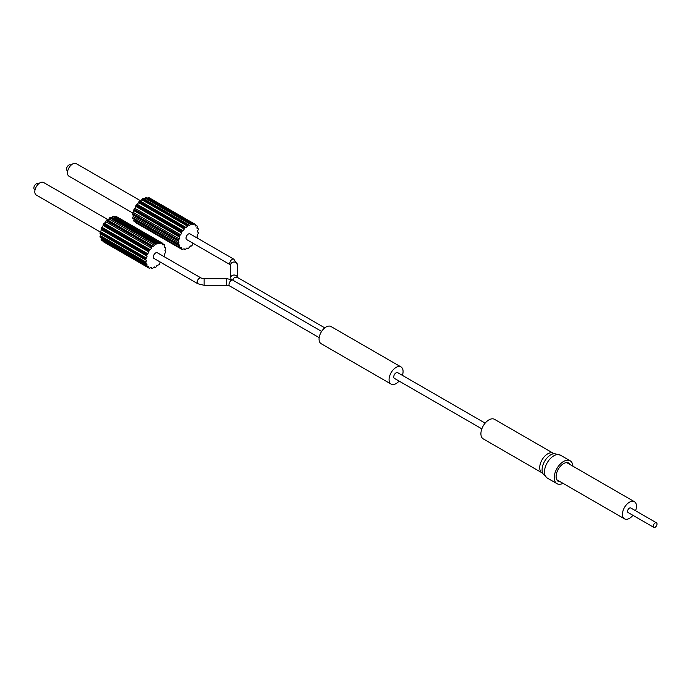 <?xml version="1.0" encoding="UTF-8"?>
<svg xmlns="http://www.w3.org/2000/svg" width="691" height="691" viewBox="0 0 691 691"><rect width="100%" height="100%" fill="white"/><g stroke="black" fill="none" stroke-linecap="round" stroke-linejoin="round"><path stroke-width="1.04" d="M562.992 483.329A13.198 7.618 -60 0 1 556.981 483.665A13.198 7.618 -60 0 1 554.242 477.619A13.198 7.618 120 0 1 560.004 464.335A13.198 7.618 120 0 1 570.179 460.802A13.198 7.618 120 0 1 572.891 466.183M542.055 472.843L483.251 438.889A11.289 6.521 -60 0 1 480.91 433.723A11.289 6.521 120 0 1 485.842 422.365A11.289 6.521 120 0 1 494.54 419.342L553.336 453.287A11.289 6.521 -60 0 0 544.638 456.31A11.289 6.521 -60 0 0 539.714 467.669A11.289 6.521 -60 0 0 542.055 472.843L547.203 478.025L556.981 483.665M570.369 464.723A10.564 6.098 120 0 0 568.857 463.091A10.564 6.098 120 0 0 560.721 465.915A10.564 6.098 120 0 0 556.108 476.548A10.564 6.098 -60 0 0 558.293 481.377A10.564 6.098 -60 0 0 560.461 481.869M197.73 232.107L197.764 230.535A1.451 0.838 120 0 0 198.3 229.343A14.191 8.197 120 0 0 198.187 228.712A1.451 0.838 120 0 0 198.015 228.54A1.451 0.838 120 0 0 197.678 228.471L196.961 227.33A1.451 0.838 120 0 0 197.203 226.156A14.191 8.197 120 0 0 196.9 225.715A1.451 0.838 120 0 0 196.261 225.784L195.13 225.266A1.451 0.838 120 0 0 195.043 224.238A14.191 8.197 120 0 0 194.577 224.057A1.451 0.838 120 0 0 193.886 224.42L192.478 224.584A1.451 0.838 120 0 0 192.176 223.875A1.451 0.838 120 0 0 192.081 223.832A14.191 8.197 120 0 0 191.511 223.927A1.451 0.838 120 0 0 190.854 224.549L189.325 225.37A1.451 0.838 120 0 0 189.075 225.041A1.451 0.838 120 0 0 188.669 224.981A14.191 8.197 120 0 0 188.056 225.335A1.451 0.838 120 0 0 187.511 226.138L186.069 227.52A1.451 0.838 120 0 0 185.983 227.46A1.451 0.838 120 0 0 185.223 227.555A14.191 8.197 120 0 0 184.644 228.125A1.451 0.838 120 0 0 184.281 229.015L183.08 230.794A1.451 0.838 120 0 0 182.156 231.226A14.191 8.197 120 0 0 181.681 231.951A1.451 0.838 120 0 0 181.534 232.815L180.731 234.776A1.451 0.838 120 0 0 179.833 235.571A14.191 8.197 120 0 0 179.522 236.365A1.451 0.838 120 0 0 179.617 237.099L179.306 239A1.451 0.838 120 0 0 178.537 240.053A14.191 8.197 120 0 0 178.433 240.814A1.451 0.838 120 0 0 178.727 241.314A1.451 0.838 120 0 0 178.753 241.332L178.969 242.947A1.451 0.838 120 0 0 178.433 244.139A14.191 8.197 120 0 0 178.537 244.778A1.451 0.838 120 0 0 178.719 244.951A1.451 0.838 120 0 0 179.047 245.011L179.772 246.151A1.451 0.838 120 0 0 179.522 247.335A14.191 8.197 120 0 0 179.833 247.767A1.451 0.838 120 0 0 180.472 247.698L181.603 248.216A1.451 0.838 120 0 0 181.681 249.244A14.191 8.197 120 0 0 182.156 249.434A1.451 0.838 120 0 0 182.839 249.062L184.255 248.898A1.451 0.838 120 0 0 184.557 249.615A1.451 0.838 120 0 0 184.644 249.65A14.191 8.197 120 0 0 185.223 249.563A1.451 0.838 120 0 0 185.879 248.941L187.399 248.121A1.451 0.838 120 0 0 187.658 248.449A1.451 0.838 120 0 0 188.056 248.501A14.191 8.197 120 0 0 188.669 248.147A1.451 0.838 120 0 0 189.213 247.343L190.664 245.961A1.451 0.838 120 0 0 190.751 246.022A1.451 0.838 120 0 0 191.511 245.936A14.191 8.197 120 0 0 192.081 245.357A1.451 0.838 120 0 0 192.452 244.476L192.936 243.197M198.006 232.167L197.971 232.15A1.451 0.838 120 0 1 198.006 232.167A1.451 0.838 120 0 1 198.3 232.668A14.191 8.197 120 0 1 198.187 233.428A1.451 0.838 120 0 1 197.427 234.482L197.108 236.391A1.451 0.838 120 0 1 197.203 237.125A14.191 8.197 120 0 1 196.918 237.868M147.883 198.3L148.15 198.015A1.451 0.838 120 0 1 148.833 197.643A14.191 8.197 -60 0 1 149.308 197.833L195.043 224.238M146.509 197.522A1.451 0.838 120 0 0 146.432 197.462A1.451 0.838 120 0 0 146.345 197.427L192.081 223.832M143.581 198.956L145.11 198.136A1.451 0.838 120 0 1 145.766 197.514A14.191 8.197 -60 0 1 146.345 197.427M189.075 225.041L143.331 198.628A1.451 0.838 120 0 0 142.925 198.576L188.669 224.981M133.216 218.606A1.451 0.838 120 0 1 132.974 218.537A1.451 0.838 120 0 1 132.802 218.365A14.191 8.197 -60 0 1 132.689 217.734A1.451 0.838 120 0 1 133.225 216.542L133.009 214.918A1.451 0.838 120 0 1 132.983 214.91A1.451 0.838 120 0 1 132.689 214.409A14.191 8.197 -60 0 1 132.802 213.649A1.451 0.838 120 0 1 133.562 212.595L133.873 210.686A1.451 0.838 120 0 1 133.786 209.952A14.191 8.197 -60 0 1 134.089 209.166A1.451 0.838 120 0 1 134.987 208.371L135.799 206.41A1.451 0.838 120 0 1 135.937 205.547A14.191 8.197 -60 0 1 136.412 204.821A1.451 0.838 120 0 1 137.336 204.381L138.537 202.601A1.451 0.838 120 0 1 138.908 201.72A14.191 8.197 -60 0 1 139.478 201.141A1.451 0.838 120 0 1 140.238 201.055A1.451 0.838 120 0 1 140.325 201.116L141.776 199.734A1.451 0.838 120 0 1 142.32 198.93A14.191 8.197 -60 0 1 142.925 198.576M179.833 247.767L134.089 221.362A14.191 8.197 -60 0 1 133.786 220.921A1.451 0.838 120 0 1 134.028 219.747L134.123 219.202M135.79 222.338A1.451 0.838 120 0 0 135.937 222.839L181.681 249.244M140.929 200.969L76.235 163.62A7.264 4.189 120 0 0 72.607 163.983A7.264 4.189 120 0 0 67.865 170.383A7.264 4.189 120 0 0 68.979 176.196L133.026 213.182M71.026 165.184L70.525 164.899A3.3 1.909 120 0 0 68.875 165.063A3.3 1.909 120 0 0 66.716 167.965A3.3 1.909 120 0 0 67.226 170.617L67.727 170.902M180.567 247.62L181.603 248.216L181.336 247.482M179.522 244.977L179.047 245.011M133.242 215.013L178.753 241.332M192.478 224.584L147.019 198.55M195.13 225.266L195.398 226M197.056 228.419L197.678 228.471L196.875 228.004M190.016 233.886A3.3 1.909 120 0 0 187.468 234.767A3.3 1.909 120 0 0 186.034 238.093A3.3 1.909 120 0 0 186.717 239.604L230.492 264.878A3.3 1.909 120 0 1 229.809 263.366A3.3 1.909 120 0 1 231.252 260.041A3.3 1.909 120 0 1 233.791 259.16L190.016 233.886M237.376 264.713L237.376 277.367A3.3 2.695 180 0 0 233.843 275.035A3.3 2.695 180 0 0 230.777 277.722L230.777 264.713A3.3 2.695 180 0 1 234.076 262.019A3.3 2.695 180 0 1 237.376 264.713L233.791 259.16M237.376 277.722L237.255 277.255L237.661 277.557A3.3 1.909 120 0 0 236.011 277.722L235.095 277.134A3.3 1.909 -60 0 0 232.858 280.175M399.096 381.078A9.899 5.718 -60 0 1 396.073 383.609A9.899 5.718 -60 0 1 391.123 384.101L321.108 343.677A9.899 5.718 -60 0 1 319.596 335.748A9.899 5.718 -60 0 1 326.057 327.016A9.899 5.718 -60 0 1 331.015 326.532L401.03 366.956A9.899 5.718 -60 0 1 402.395 375.36M391.123 384.101A9.899 5.718 -60 0 1 389.603 376.172A9.899 5.718 -60 0 1 396.073 367.439A9.899 5.718 -60 0 1 401.03 366.956M481.852 428.861L394.423 378.383A3.3 1.909 -60 0 1 393.922 375.74A3.3 1.909 -60 0 1 396.073 372.829A3.3 1.909 -60 0 1 397.722 372.665L485.151 423.142M635.547 510.735A9.899 5.718 120 0 0 636.463 506.227A9.899 5.718 120 0 0 634.407 501.692A9.899 5.718 120 0 0 626.78 504.344A9.899 5.718 120 0 0 622.453 514.311A9.899 5.718 120 0 0 624.509 518.846A9.899 5.718 120 0 0 632.913 515.313M656.45 522.802L630.779 507.98A2.643 1.52 120 0 0 629.458 508.11A2.643 1.52 120 0 0 627.73 510.442A2.643 1.52 120 0 0 628.136 512.558L653.807 527.38A2.643 1.52 120 0 0 655.128 527.25A2.643 1.52 120 0 0 656.856 524.918A2.643 1.52 120 0 0 656.45 522.802A2.643 1.52 120 0 0 655.128 522.932A2.643 1.52 120 0 0 653.401 525.264A2.643 1.52 120 0 0 653.807 527.38M321.617 331.421L232.021 279.7A3.3 1.909 -60 0 0 230.328 279.89L231.338 280.416A3.3 1.909 120 0 0 229.006 284.459A3.3 1.909 120 0 0 229.688 285.97L319.173 337.631M201.116 278.024A3.3 1.909 -60 0 0 198.576 278.905A3.3 1.909 -60 0 0 197.134 282.23A3.3 1.909 -60 0 0 197.816 283.742L154.041 258.469A3.3 1.909 -60 0 1 153.359 256.957A3.3 1.909 -60 0 1 154.801 253.632A3.3 1.909 -60 0 1 157.341 252.751L201.116 278.024L204.139 278.698L204.139 285.297L226.674 285.297L226.674 278.698L231.839 279.682M148.617 266.329L148.055 266.389A1.451 0.838 -60 0 1 147.157 266.631A14.191 8.197 120 0 1 146.855 266.199A1.451 0.838 -60 0 1 146.95 265.353L146.933 263.884M146.63 263.815A1.451 0.838 -60 0 1 146.043 263.815A1.451 0.838 -60 0 1 145.87 263.642L100.126 237.229A14.191 8.197 -60 0 1 100.014 236.598A1.451 0.838 -60 0 1 100.342 235.709L146.077 262.114A1.451 0.838 -60 0 0 145.758 263.003A14.191 8.197 120 0 0 145.87 263.642M147.097 256.119A1.451 0.838 -60 0 1 146.855 255.229L101.111 228.816A1.451 0.838 -60 0 0 101.352 229.714L147.097 256.119L146.38 258.089A1.451 0.838 -60 0 0 145.87 258.918A14.191 8.197 120 0 0 145.758 259.678A1.451 0.838 -60 0 0 146.051 260.179A1.451 0.838 -60 0 0 146.293 260.248L146.077 262.114M148.928 251.939A1.451 0.838 -60 0 1 149.006 250.816L103.27 224.411A1.451 0.838 -60 0 0 103.192 225.525L148.928 251.939L147.796 253.77A1.451 0.838 -60 0 0 147.157 254.435A14.191 8.197 120 0 0 146.855 255.229M151.579 248.19A1.451 0.838 -60 0 1 151.977 246.989L106.233 220.584A1.451 0.838 -60 0 0 105.844 221.785L151.579 248.19L150.163 249.667A1.451 0.838 -60 0 0 149.481 250.09A14.191 8.197 120 0 0 149.006 250.816M154.732 245.34A1.451 0.838 -60 0 1 155.389 244.199L109.644 217.795A1.451 0.838 -60 0 0 108.988 218.935L154.732 245.34L153.203 246.281A1.451 0.838 -60 0 0 152.547 246.419A14.191 8.197 120 0 0 151.977 246.989M153.264 246.333L107.459 219.868L108.988 218.935M157.989 243.733A1.451 0.838 -60 0 1 158.835 242.791L113.091 216.378A1.451 0.838 -60 0 0 112.253 217.32L157.989 243.733L156.546 244.018A1.451 0.838 -60 0 0 156.399 243.906A1.451 0.838 -60 0 0 156.002 243.845A14.191 8.197 120 0 0 155.389 244.199M160.977 243.552A1.451 0.838 -60 0 1 161.901 242.921L116.166 216.508A1.451 0.838 -60 0 0 115.233 217.147L159.776 243.154A1.451 0.838 -60 0 0 159.5 242.74A1.451 0.838 -60 0 0 159.414 242.696A14.191 8.197 120 0 0 158.835 242.791M114.326 217.415L160.07 243.828L159.776 243.154M162.454 244.32L163.326 244.83L162.523 243.793A1.451 0.838 -60 0 0 162.376 243.102A14.191 8.197 120 0 0 161.901 242.921M164.268 247.119L164.752 247.404L164.441 245.858A1.451 0.838 -60 0 0 164.536 245.02A14.191 8.197 120 0 0 164.225 244.579A1.451 0.838 -60 0 0 163.326 244.83L162.696 244.847M164.242 256.732A14.191 8.197 120 0 0 164.536 255.99A1.451 0.838 -60 0 0 164.285 255.091L165.011 253.122A1.451 0.838 -60 0 0 165.52 252.293A14.191 8.197 120 0 0 165.624 251.533A1.451 0.838 -60 0 0 165.33 251.032A1.451 0.838 -60 0 0 165.089 250.963L165.304 249.097A1.451 0.838 -60 0 0 165.624 248.207A14.191 8.197 120 0 0 165.52 247.577A1.451 0.838 -60 0 0 165.339 247.404A1.451 0.838 -60 0 0 164.752 247.404L164.449 247.326M148.055 266.389L148.867 267.417A1.451 0.838 -60 0 0 149.006 268.108A14.191 8.197 120 0 0 149.481 268.298A1.451 0.838 -60 0 0 150.405 267.659L151.605 268.056A1.451 0.838 -60 0 0 151.882 268.479A1.451 0.838 -60 0 0 151.977 268.514A14.191 8.197 120 0 0 152.547 268.428A1.451 0.838 -60 0 0 153.393 267.486L154.844 267.192A1.451 0.838 -60 0 0 154.983 267.313A1.451 0.838 -60 0 0 155.389 267.365A14.191 8.197 120 0 0 156.002 267.011A1.451 0.838 -60 0 0 156.658 265.871L158.179 264.929A1.451 0.838 -60 0 0 158.835 264.8A14.191 8.197 120 0 0 159.414 264.221A1.451 0.838 -60 0 0 159.802 263.021L160.26 262.053M151.294 267.374L151.605 268.056L150.629 267.495M101.447 238.067L101.206 238.948L146.95 265.353M146.855 266.199L101.111 239.786A1.451 0.838 -60 0 1 101.206 238.948M145.758 259.678L100.014 233.264A14.191 8.197 -60 0 1 100.126 232.513A1.451 0.838 -60 0 1 100.636 231.684L146.38 258.089M145.87 258.918L100.126 232.513M101.111 228.816A14.191 8.197 -60 0 1 101.413 228.03A1.451 0.838 -60 0 1 102.052 227.356L147.796 253.77M147.157 254.435L101.413 228.03M103.27 224.411A14.191 8.197 -60 0 1 103.736 223.685A1.451 0.838 -60 0 1 104.427 223.253L150.163 249.667M149.481 250.09L103.736 223.685M106.233 220.584A14.191 8.197 -60 0 1 106.803 220.006A1.451 0.838 -60 0 1 107.459 219.868M152.547 246.419L106.803 220.006M109.644 217.795A14.191 8.197 -60 0 1 110.258 217.44A1.451 0.838 -60 0 1 110.664 217.492A1.451 0.838 -60 0 1 110.802 217.613L112.253 217.32M156.002 243.845L110.258 217.44M113.091 216.378A14.191 8.197 -60 0 1 113.669 216.292A1.451 0.838 -60 0 1 113.756 216.326A1.451 0.838 -60 0 1 113.842 216.387M159.414 242.696L113.669 216.292M116.166 216.508A14.191 8.197 -60 0 1 116.632 216.698L162.376 243.102M164.225 244.579L162.532 243.603M149.006 268.108L103.27 241.703A1.451 0.838 -60 0 1 103.114 241.202M147.157 266.631L101.413 240.218A14.191 8.197 -60 0 1 101.111 239.786M145.758 263.003L100.014 236.598M105.844 221.785L104.427 223.253M103.192 225.525L102.052 227.356M101.352 229.714L100.636 231.684M100.342 235.709L100.558 233.834A1.451 0.838 -60 0 1 100.307 233.774A1.451 0.838 -60 0 1 100.014 233.264M100.359 232.046L36.303 195.061A7.264 4.189 -60 0 1 35.189 189.248A7.264 4.189 -60 0 1 39.931 182.847A7.264 4.189 -60 0 1 43.568 182.484L108.262 219.833M35.051 189.766L34.55 189.481A3.3 1.909 -60 0 1 34.04 186.829A3.3 1.909 -60 0 1 36.2 183.927A3.3 1.909 -60 0 1 37.85 183.763L38.35 184.048M147.546 266.657L148.867 267.417M195.199 224.739L196.9 225.715M148.833 197.643L194.577 224.057M145.766 197.514L191.511 223.927M142.32 198.93L188.056 225.335M139.478 201.141L185.223 227.555M138.908 201.72L184.644 228.125M136.412 204.821L182.156 231.226M135.937 205.547L181.681 231.951M134.089 209.166L179.833 235.571M133.786 209.952L179.522 236.365M132.802 213.649L178.537 240.053M132.689 214.409L178.433 240.814M132.689 217.734L178.433 244.139M132.802 218.365L178.537 244.778M133.786 220.921L179.522 247.335M195.156 225.145L196.261 225.784M148.15 198.015L193.886 224.42M145.11 198.136L190.854 224.549M141.776 199.734L187.511 226.138M140.325 201.116L185.888 227.417M138.537 202.601L184.281 229.015M137.336 204.381L183.08 230.794M135.799 206.41L181.534 232.815M134.987 208.371L180.731 234.776M133.873 210.686L179.617 237.099M133.562 212.595L179.306 239M133.009 214.918L178.693 241.297M133.225 216.542L178.969 242.947M134.028 219.747L179.772 246.151M547.203 478.025A13.198 7.618 120 0 1 544.473 471.979A13.198 7.618 120 0 1 550.235 458.694A13.198 7.618 120 0 1 560.41 455.162L554.51 453.65A12.248 7.065 120 0 0 542.09 469.828A12.248 7.065 120 0 0 542.953 473.672M560.41 455.162L570.179 460.802M554.51 453.65L553.336 453.287M231.027 279.38L230.777 277.722M324.805 327.871L237.661 277.557M566.689 462.599L634.407 501.692M556.791 479.744L624.509 518.846M229.688 285.97L226.674 285.297M226.674 278.698L204.139 278.698M197.816 283.742L204.139 285.297M154.983 267.313L154.179 266.847M165.33 251.032L164.899 250.79M165.339 247.404L164.19 246.739M159.5 242.74L113.756 216.326M156.399 243.906L110.664 217.492M153.281 246.307L107.537 219.902M146.051 260.179L100.307 233.774M146.043 263.815L100.299 237.402M196.866 227.875L198.015 228.54M146.432 197.462L192.176 223.875M140.238 201.055L185.983 227.46M132.983 214.91L178.727 241.314M132.974 218.537L178.719 244.951M186.855 247.983L187.658 248.449"/></g></svg>
